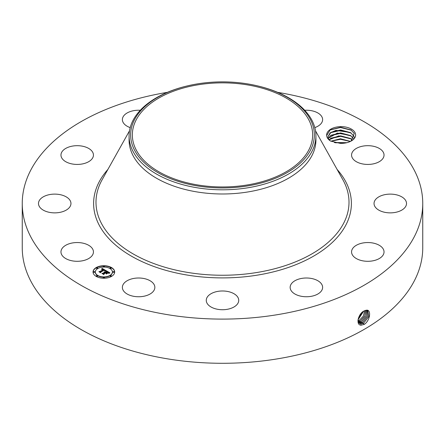 <?xml version="1.0" encoding="UTF-8"?>
<svg xmlns="http://www.w3.org/2000/svg" width="445" height="445" viewBox="0 0 445 445"><rect width="100%" height="100%" fill="white"/><g stroke="black" fill="none" stroke-linecap="round" stroke-linejoin="round"><path stroke-width="0.67" d="M277.641 92.349A200.25 115.611 180 0 1 422.75 203.487L422.75 247.681A200.25 115.611 180 0 1 278.876 358.614A200.25 115.611 180 0 1 22.25 247.681L22.25 203.487A200.25 115.611 180 0 1 166.124 92.554A200.25 115.611 180 0 1 167.359 92.349M422.75 203.487A200.25 115.611 180 0 1 278.876 314.426A200.25 115.611 180 0 1 22.25 203.487M364.978 310.549L364.099 310.972C358.375 313.341 355.36 325.167 361.112 325.173L364.099 324.455L363.576 323.176L368.81 316.473L367.737 310.488L366.636 310.209L364.978 310.549L366.636 310.209M364.099 324.455L364.561 324.194C370.184 320.228 371.375 309.809 366.702 310.148M330.613 141.071L340.169 143.346A14.49 8.366 180 0 0 351.383 140.909A14.49 8.366 180 0 0 355.043 132.638A14.49 8.366 180 0 0 338.601 126.758A14.49 8.366 180 0 0 326.675 135.553C326.819 137.655 328.132 139.491 330.613 141.071M92.783 249.283A16.237 9.373 180 0 1 93.439 251.92A16.237 9.373 180 0 1 79.51 261.204A16.237 9.373 180 0 1 61.621 254.562A16.237 9.373 180 0 1 60.965 251.92A16.237 9.373 180 0 1 74.893 242.642A16.237 9.373 180 0 1 92.783 249.283M38.943 201.279A16.237 9.373 180 0 1 56.654 194.181A16.237 9.373 180 0 1 70.961 203.487A16.237 9.373 180 0 1 70.499 205.701A16.237 9.373 180 0 1 52.794 212.799A16.237 9.373 180 0 1 38.487 203.487A16.237 9.373 180 0 1 38.943 201.279M65.454 148.585A16.237 9.373 180 0 1 83.237 146.355A16.237 9.373 180 0 1 93.439 155.055A16.237 9.373 180 0 1 88.95 161.529A16.237 9.373 180 0 1 71.167 163.76A16.237 9.373 180 0 1 60.965 155.055A16.237 9.373 180 0 1 65.454 148.585M130.19 127.615A16.237 9.373 180 0 1 122.375 119.599A16.237 9.373 180 0 1 134.04 110.605A16.237 9.373 180 0 1 140.281 110.277M304.719 110.277A16.237 9.373 180 0 1 317.597 112.819A16.237 9.373 180 0 1 322.625 119.599A16.237 9.373 180 0 1 314.81 127.615M383.379 152.418A16.237 9.373 180 0 1 384.035 155.055A16.237 9.373 180 0 1 370.107 164.339A16.237 9.373 180 0 1 352.218 157.697A16.237 9.373 180 0 1 351.561 155.055A16.237 9.373 180 0 1 365.49 145.776A16.237 9.373 180 0 1 383.379 152.418M406.057 205.701A16.237 9.373 180 0 1 388.346 212.799A16.237 9.373 180 0 1 374.039 203.487A16.237 9.373 180 0 1 374.501 201.279A16.237 9.373 180 0 1 392.206 194.181A16.237 9.373 180 0 1 406.513 203.487A16.237 9.373 180 0 1 406.057 205.701M379.546 258.395A16.237 9.373 180 0 1 361.763 260.625A16.237 9.373 180 0 1 351.561 251.92A16.237 9.373 180 0 1 356.05 245.451A16.237 9.373 180 0 1 373.833 243.22A16.237 9.373 180 0 1 384.035 251.92A16.237 9.373 180 0 1 379.546 258.395M310.96 296.37A16.237 9.373 180 0 1 290.151 287.375A16.237 9.373 180 0 1 301.816 278.381A16.237 9.373 180 0 1 322.625 287.375A16.237 9.373 180 0 1 310.96 296.37M218.667 309.464A16.237 9.373 180 0 1 206.263 300.353A16.237 9.373 180 0 1 226.333 291.247A16.237 9.373 180 0 1 238.737 300.353A16.237 9.373 180 0 1 218.667 309.464M127.403 294.162A16.237 9.373 180 0 1 122.375 287.375A16.237 9.373 180 0 1 132.221 278.759A16.237 9.373 180 0 1 149.82 280.595A16.237 9.373 180 0 1 154.849 287.375A16.237 9.373 180 0 1 145.003 295.997A16.237 9.373 180 0 1 127.403 294.162M111.517 276.401A10.825 6.247 180 0 1 99.719 277.758A10.825 6.247 180 0 1 93.038 271.984A10.825 6.247 180 0 1 96.209 267.567A10.825 6.247 180 0 1 108.007 266.21A10.825 6.247 180 0 1 114.688 271.984A10.825 6.247 180 0 1 111.517 276.401M350.977 141.137L354.259 133.439L350.938 129.929L340.586 127.259L330.19 129.879L326.675 135.553M114.688 272.118A10.825 6.247 0 0 0 107.901 266.449A10.825 6.247 0 0 0 96.209 267.829A10.825 6.247 0 0 0 93.044 272.118M357.947 320.478L359.532 323.415L360.873 323.838L363.554 323.159L368.777 316.473L367.726 310.482M359.532 323.415L360.901 323.854L363.576 323.176M330.24 140.831L328.477 138.829L327.943 136.821L330.134 132.894L335.969 130.357L350.415 132.504L353.797 136.014L354.281 137.622M258.178 86.035L258.779 86.18A93.417 53.934 180 0 1 315.917 135.881L315.917 140.053A93.417 53.934 180 0 1 248.799 191.806A93.417 53.934 180 0 1 129.083 140.053L129.083 135.881A93.417 53.934 180 0 1 132.866 120.695A93.417 53.934 180 0 1 186.221 86.18L186.822 86.035A91.859 53.033 180 0 1 258.178 86.035A91.859 53.033 180 0 1 310.643 149.837A91.859 53.033 180 0 1 196.64 185.799A91.859 53.033 180 0 1 134.357 119.978A91.859 53.033 180 0 1 186.822 86.035M95.341 272.118A8.527 4.923 0 0 0 95.336 272.251A8.527 4.923 0 0 0 100.598 276.796A8.527 4.923 0 0 0 109.893 275.733A8.527 4.923 0 0 0 112.39 272.251A8.527 4.923 0 0 0 112.39 272.118M110.093 268.168A0.656 0.378 0 0 0 111.322 268.168M110.093 276.067A0.656 0.378 0 0 0 111.322 276.067M112.924 272.118A0.656 0.378 0 0 0 114.154 272.118M96.409 276.067A0.656 0.378 0 0 0 97.639 276.067M103.251 277.702A0.656 0.378 0 0 0 104.48 277.702M96.409 268.168A0.656 0.378 0 0 0 97.639 268.168M103.251 266.527A0.656 0.378 0 0 0 104.48 266.527M93.572 272.118A0.656 0.378 0 0 0 94.802 272.118M362.486 322.503L367.503 316.362L367.136 310.271L367.475 316.362L362.458 322.486L359.026 323.009L359.821 323.176L362.486 322.503L362.992 323.804M247.882 184.853A90.157 52.048 180 0 1 132.343 134.907A90.157 52.048 180 0 1 197.118 84.962A90.157 52.048 180 0 1 312.657 134.907A90.157 52.048 180 0 1 247.882 184.853M354.281 137.633L353.797 136.053L350.554 132.632M350.515 132.61L340.609 129.962L330.991 132.315L327.943 136.838M315.917 135.881A93.417 53.934 180 0 1 312.134 151.066A93.417 53.934 180 0 1 248.799 187.629A93.417 53.934 180 0 1 129.083 135.881M97.833 268.502A8.527 4.923 0 0 0 95.336 271.984A8.527 4.923 0 0 0 100.598 276.534A8.527 4.923 0 0 0 109.893 275.466A8.527 4.923 0 0 0 112.39 271.984A8.527 4.923 0 0 0 107.128 267.434A8.527 4.923 0 0 0 97.833 268.502M110.243 267.768A0.656 0.378 0 0 0 111.172 268.302A0.656 0.378 0 0 0 110.243 267.768M110.243 275.666A0.656 0.378 0 0 0 111.172 276.2A0.656 0.378 0 0 0 110.243 275.666M113.075 271.717A0.656 0.378 0 0 0 114.003 272.251A0.656 0.378 0 0 0 113.075 271.717M96.559 275.666A0.656 0.378 0 0 0 97.483 276.2A0.656 0.378 0 0 0 96.559 275.666M103.401 277.302A0.656 0.378 0 0 0 104.33 277.836A0.656 0.378 0 0 0 103.401 277.302M97.483 268.302A0.656 0.378 0 0 0 96.559 267.768A0.656 0.378 0 0 0 97.483 268.302M104.33 266.666A0.656 0.378 0 0 0 103.401 266.127A0.656 0.378 0 0 0 104.33 266.666M94.651 272.251A0.656 0.378 0 0 0 93.723 271.717A0.656 0.378 0 0 0 94.651 272.251M106.082 270.677L104.658 270.966L104.898 270.41L104.197 269.881L100.531 271.951L100.559 272.39L99.029 271.506L99.891 271.55L103.218 269.626L101.621 269.409L103.468 269.481L102.439 269.03L101.566 269.247L102.116 268.368L106.082 270.677M106.049 270.916L104.636 271.122L106.049 270.916M104.72 270.643L104.152 270.171L100.787 272.112L100.692 272.779L98.979 271.795L100.598 272.624L100.659 272.067L104.147 270.054L104.72 270.432M109.937 272.846L108.385 273.108L108.485 272.429L107.306 271.65L105.743 272.551L107.328 271.873L108.408 272.813L107.317 271.973L106.027 272.718L107.634 272.991L106.233 273.803L106.227 273.158L105.459 272.713L103.774 273.686L103.768 274.187L102.127 273.236L103.107 273.302L104.542 272.468L103.902 272.245L104.792 272.329L103.935 272.056L105.07 272.168L106.483 271.35L106.466 270.838L109.937 272.846M109.782 273.119L108.335 273.286L109.787 273.046M106.316 274.037L107.723 273.119L106.316 274.037M105.465 273.041L104.035 273.87L103.896 274.632L101.966 273.414L103.796 274.47L103.913 273.842L105.476 272.941L106.155 273.436L105.476 272.941M353.797 138.996L350.554 135.58M350.515 135.553L340.609 132.91L330.991 135.258L328.232 138.312M353.797 138.962L350.415 135.452L337.349 133.072L328.226 138.289M102.116 268.368L105.793 270.721M103.218 269.626L99.891 271.55M99.535 271.795L99.891 271.817M100.531 271.951L100.542 272.379M100.615 272.735L100.659 272.334M106.472 271.111L109.537 272.88M106.483 271.35L105.07 272.168M104.959 272.118L105.07 272.429M104.848 272.073L104.959 272.379M104.569 272.385L104.636 272.685M104.542 272.468L103.107 273.302M102.645 273.536L103.107 273.564M106.533 273.007L107.162 273.263M106.027 272.718L106.533 273.274M105.743 272.551L105.943 272.935M103.824 274.587L103.913 274.109M361.39 321.835L366.168 316.261L366.441 310.209L366.135 316.261L361.362 321.818L358.603 322.475L361.39 321.835L361.896 323.131M329.139 139.786L330.991 138.206L340.609 135.859L350.515 138.501L352.446 140.047M352.462 140.03L350.415 138.401L338.795 135.87L329.122 139.763M358.27 321.818L360.3 321.162L364.789 316.184L365.645 310.321M358.264 321.802L360.272 321.145L364.755 316.184L365.629 310.326M350.449 141.404L340.559 138.801L330.891 141.215M350.482 141.388L340.431 138.762L330.858 141.198M358.025 320.984L359.204 320.489L363.354 316.15L364.722 310.655M358.025 320.962L359.176 320.478L363.32 316.15L364.7 310.666M346.777 142.7L334.451 142.561M346.844 142.684L334.39 142.545M358.008 319.877L363.604 311.255M358.014 319.844L363.576 311.272M358.381 318.22L362.169 312.34M358.397 318.169L362.13 312.373M335.23 142.756L346.021 142.873M330.969 141.26L340.508 139.279L350.354 141.454M330.413 138.606L340.631 136.337L351.138 138.923M330.413 135.658L340.631 133.389L351.138 135.975M330.413 132.71L340.631 130.446L351.138 133.027M329.968 130.023L340.475 127.498L351.383 130.224M337.11 169.445A128.889 74.415 180 0 1 258.79 274.893A128.889 74.415 180 0 1 123.137 250.885A128.889 74.415 180 0 1 107.89 169.445M315.505 130.824L342.884 179.763A126.508 73.036 180 0 1 258.117 272.296A126.508 73.036 180 0 1 131.848 253.155A126.508 73.036 180 0 1 102.116 179.763L129.495 130.824M360.99 325.267L360.901 323.854M359.849 323.582L359.821 323.176M360.806 322.464L360.3 321.162M359.71 321.791L359.204 320.489M358.62 321.118L358.108 319.822"/></g></svg>
